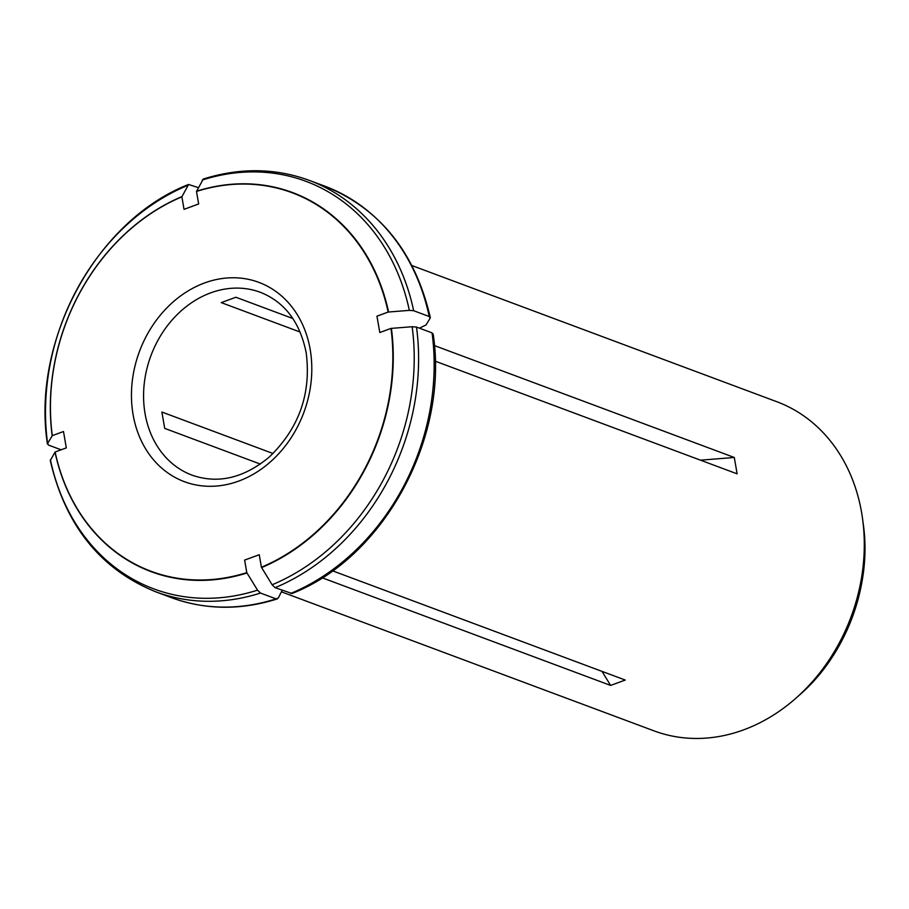 <?xml version="1.0" encoding="UTF-8"?>
<svg xmlns="http://www.w3.org/2000/svg" width="909" height="909" viewBox="0 0 909 909"><rect width="100%" height="100%" fill="white"/><g stroke="black" fill="none" stroke-linecap="round" stroke-linejoin="round"><path stroke-width="1.36" d="M203.298 179.05L196.492 191.447L198.651 203.968L184.038 209.343L181.88 196.821A201.98 166.461 -69.5 0 0 52.302 435.65L63.494 431.525L66.312 447.887L55.119 452A201.98 166.461 -69.5 0 0 246.782 572.613L244.623 560.092L259.247 554.717L261.406 567.239A201.98 166.461 -69.5 0 0 390.984 328.41L379.792 332.524L376.962 316.173L388.154 312.06A201.98 166.461 -69.5 0 0 196.492 191.447M419.447 328.172L426.082 324.922L430.139 318.139L429.218 316.525L413.663 310.719L409.323 310.367L388.154 312.06M430.139 318.139L430.287 317.457M433.127 333.876C449.239 437.513 384.132 557.581 292.028 593.509L275.097 587.68A219.569 180.948 -69.5 0 0 416.492 327.081L412.141 326.729L390.984 328.41M275.097 587.68L272.132 584.771L261.406 567.239M416.492 327.081L432.048 332.876A219.569 180.948 110.5 0 1 290.653 593.486M432.968 334.501L432.048 332.876M260.485 593.054L276.041 598.861A219.569 180.948 110.5 0 1 171.29 597.599L155.734 591.793A219.569 180.948 -69.5 0 0 260.485 593.054L257.52 590.157L246.782 572.613M155.734 591.793C100.604 569.398 65.448 525.641 50.279 460.533L55.119 452M282.176 590.316L278.336 597.929L276.041 598.861M281.415 591.827L654.003 730.859A175.653 144.758 -69.5 0 0 796.034 698.089A175.653 144.758 -69.5 0 0 862.664 519.528A175.653 144.758 -69.5 0 0 861.596 512.506A175.653 144.758 -69.5 0 0 776.831 401.721L411.925 265.553M300.175 332.069L221.251 302.617L235.863 297.243L292.857 318.514M260.338 464.079L164.711 428.389L161.882 412.038L273.064 453.523M198.389 187.652L188.561 184.47L181.88 196.821M61.119 449.796L48.518 445.092L47.598 443.478L52.302 435.65M188.538 184.47C96.434 220.398 31.326 340.455 47.438 444.092L47.598 443.478A217.512 179.255 -69.5 0 1 187.606 185.425M434.4 345.568L734.29 457.477L737.119 473.839L435.195 361.168M332.501 570.807L625.244 680.046L610.621 685.431L322.172 577.783M602.019 671.387L610.621 685.431M700.487 460.17L734.29 457.477M388.586 312.014A202.309 166.722 -69.5 0 0 196.605 191.208M413.663 310.719A219.569 180.948 -69.5 0 0 309.276 180.368L324.82 186.175A219.569 180.948 110.5 0 1 429.218 316.525M409.323 310.367A217.512 179.255 -69.5 0 0 202.218 180.05M261.61 567.591A202.309 166.722 -69.5 0 0 391.404 328.376M272.132 584.771A217.512 179.255 -69.5 0 0 412.141 326.729M55.017 452.159A202.309 166.722 -69.5 0 0 246.998 572.977M50.415 459.829A217.512 179.255 -69.5 0 0 257.52 590.157M862.664 519.528L863.345 524.641A167.267 137.85 110.5 0 1 799.897 694.669L796.034 698.089M260.428 292.323A97.604 80.435 -69.5 0 0 150.939 355.646A97.604 80.435 -69.5 0 0 192.174 475.214C218.205 484.133 243.885 478.089 269.234 457.068C299.084 428.287 311.389 393.495 306.174 352.681C300.004 322.184 284.756 302.061 260.428 292.323M181.982 196.583A202.309 166.722 -69.5 0 0 52.188 435.809M310.174 349.454A106.387 87.673 -69.5 0 0 162.552 312.537A106.387 87.673 -69.5 0 0 192.197 484.111A106.387 87.673 -69.5 0 0 310.174 349.454M309.276 180.368C275.268 167.983 239.942 167.54 203.309 179.039M324.82 186.175C379.962 208.581 415.118 252.338 430.287 317.434M277.256 598.94C240.624 610.439 205.298 609.984 171.29 597.599M863.345 524.641C872.015 585.271 846.154 654.56 799.897 694.669"/></g></svg>
